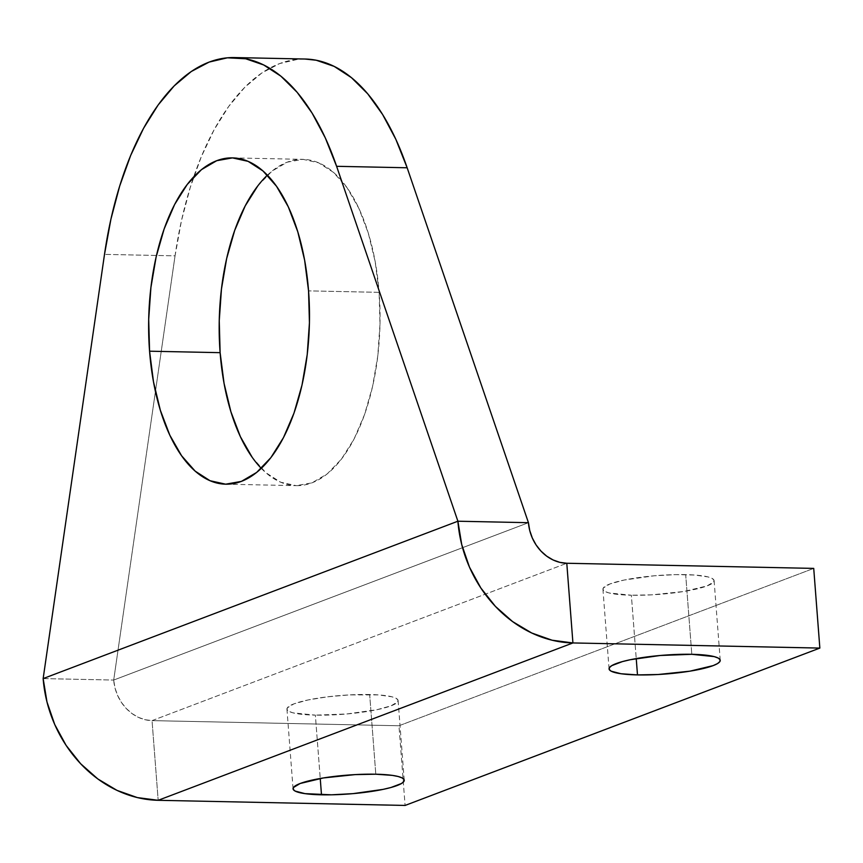 <?xml version="1.0" encoding="UTF-8"?>
<svg xmlns="http://www.w3.org/2000/svg" width="863" height="863" viewBox="0 0 863 863"><rect width="100%" height="100%" fill="white"/><g stroke="black" fill="none" stroke-linecap="round" stroke-linejoin="round"><path stroke-width="0.65" stroke-dasharray="4.32 3.24" d="M369.677 694.532A55.75 9.461 175.6 0 0 286.937 709.106A55.75 9.461 175.6 0 0 315.362 715.136L320.238 778.48L315.362 715.136L292.989 712.838L289.019 711.403L287.099 709.72L287.314 707.843L294.013 703.82L308.102 699.958L327.422 696.829L349.051 694.92L378.62 694.92L392.05 696.819L396.02 698.253L397.94 699.947L397.724 701.824L391.025 705.837L376.937 709.71L346.883 713.96L315.362 715.136A55.75 9.461 175.6 0 0 398.102 700.551A55.75 9.461 175.6 0 0 369.677 694.532L375.804 774.208L369.677 694.532M685.675 574.629A55.75 9.461 175.6 0 0 602.935 589.213A55.75 9.461 175.6 0 0 631.36 595.233L636.236 658.577L631.36 595.233L608.987 592.935L605.017 591.5L603.097 589.817L603.313 587.94L610.012 583.927L624.1 580.055L654.154 575.804L675.686 574.629L694.618 575.028L708.048 576.926L712.018 578.361L713.938 580.044L713.723 581.921L707.024 585.945L683.755 591.5L651.986 594.834L631.36 595.233A55.75 9.461 175.6 0 0 714.1 580.659A55.75 9.461 175.6 0 0 685.675 574.629L691.802 654.305L685.675 574.629M379.116 292.341L308.555 290.874L379.116 292.341L379.99 324.208L377.778 355.998L372.568 386.516L364.553 414.564L354.046 439.073L341.435 459.105L327.228 473.884L311.953 482.859L296.214 485.653A163.193 80.388 -88.8 0 0 379.116 292.341A163.193 80.388 -88.8 0 0 303.01 159.353L318.641 162.816L333.528 172.417L347.099 187.789L358.857 208.339L368.339 233.269L375.178 261.64L379.116 292.341M261.295 468.372A163.193 80.388 -88.8 0 0 296.225 485.653L280.594 482.19L265.707 472.59L252.136 457.217M304.79 59.018L297.951 59.277L279.688 63.549L261.834 72.977L244.725 87.368L228.706 106.429L214.1 129.795L201.198 156.99L190.248 187.476L181.467 220.648L175.049 255.847L113.7 680.055L528.447 522.687L113.7 680.055L114.973 687.843L117.562 695.362L121.349 702.32L126.203 708.447L131.931 713.507L138.307 717.315L145.103 719.72L152.039 720.627L158.177 800.303L152.039 720.627L398.965 725.761L405.103 805.438L398.965 725.761L813.723 568.393L398.965 725.761L152.039 720.627L566.786 563.259L152.039 720.627A40.539 34.606 69.2 0 1 113.7 680.055L175.049 255.847L104.499 254.38L175.049 255.847A263.539 129.828 -88.8 0 1 193.711 176.839A263.539 129.828 -88.8 0 1 305.092 59.029M257.8 185.901L272.007 171.122L287.282 162.158L303.021 159.353A163.193 80.388 -88.8 0 0 267.39 175.167M43.15 678.588L113.7 680.055L43.15 678.588M286.937 709.106L293.064 788.782M602.935 589.213L609.062 668.89M225.674 484.186L296.225 485.653M232.46 157.886L303.01 159.353M714.1 580.659L720.227 660.335M398.102 700.551L404.229 780.228"/><path stroke-width="1.29" d="M321.489 794.812A55.75 9.461 -4.4 0 1 293.064 788.782A55.75 9.461 -4.4 0 1 375.804 774.208L392.298 775.373L398.177 776.506L402.147 777.941L404.067 779.623L403.852 781.5L401.522 783.485L390.928 787.509L383.064 789.386L353.021 793.636L331.478 794.812L304.995 793.636L295.146 791.08L293.237 789.397L293.442 787.52L300.141 783.496L323.409 777.941L355.178 774.607L375.804 774.208A55.75 9.461 -4.4 0 1 404.229 780.228A55.75 9.461 -4.4 0 1 321.489 794.812L320.238 778.48L321.489 794.812M637.487 674.909A55.75 9.461 -4.4 0 1 609.062 668.89A55.75 9.461 -4.4 0 1 691.802 654.305L714.176 656.603L718.145 658.038L720.066 659.72L719.85 661.597L717.52 663.593L713.151 665.621L689.893 671.177L658.124 674.51L637.487 674.909L620.993 673.744L611.144 671.177L609.235 669.494L609.44 667.617L611.781 665.632L622.374 661.608L630.227 659.731L660.281 655.481L691.802 654.305A55.75 9.461 -4.4 0 1 720.227 660.335A55.75 9.461 -4.4 0 1 637.487 674.909L636.236 658.577L637.487 674.909M252.136 457.217L240.378 436.667L230.896 411.737L224.056 383.366L220.119 352.665L149.569 351.198A163.193 80.388 91.2 0 1 232.46 157.886A163.193 80.388 91.2 0 1 308.555 290.874L309.439 322.74L307.228 354.531L302.018 385.049L294.003 413.097L283.485 437.606L270.885 457.638L256.678 472.417L241.403 481.392L225.664 484.186L210.043 480.723L195.157 471.122L181.586 455.75L169.828 435.2L160.345 410.27L153.506 381.899L149.569 351.198L148.695 319.332L150.906 287.541L156.117 257.034L164.132 228.975L174.639 204.466L187.249 184.434L201.457 169.655L216.732 160.691L232.471 157.886L248.091 161.349L262.967 170.95L276.548 186.322L288.307 206.872L297.789 231.802L304.628 260.173L308.555 290.874A163.193 80.388 91.2 0 1 225.674 484.186A163.193 80.388 91.2 0 1 149.569 351.198L220.119 352.665A163.193 80.388 -88.8 0 0 261.295 468.372M234.542 57.562L305.092 59.029A263.539 129.828 -88.8 0 1 407.153 167.778L336.602 166.311L407.153 167.778L528.447 522.687L457.897 521.22L43.15 678.588L104.499 254.38A263.539 129.828 91.2 0 1 234.542 57.562A263.539 129.828 91.2 0 1 336.602 166.311L457.897 521.22A121.629 103.819 -110.8 0 0 572.924 642.946L819.85 648.081L572.924 642.946L158.177 800.303L137.346 797.585L116.98 790.368L97.832 778.944L80.647 763.744L66.095 745.362L54.725 724.499L46.98 701.953L43.15 678.588A121.629 103.819 69.2 0 0 158.177 800.303L572.924 642.946L566.786 563.259L813.723 568.393L819.85 648.081L405.103 805.438L158.177 800.303L405.103 805.438L819.85 648.081L813.723 568.393L566.786 563.259A40.539 34.606 -110.8 0 1 528.447 522.687L457.897 521.22L336.602 166.311L325.275 137.843L312.05 113.021L297.163 92.341L280.917 76.203L263.647 64.941L245.685 58.77L227.401 57.81L209.137 62.082L191.284 71.51L174.175 85.901L158.156 104.962L143.549 128.328L130.637 155.523L119.698 186.009L110.917 219.18L104.499 254.38L43.15 678.588L457.897 521.22L461.727 544.585L469.472 567.131L480.842 587.994L495.394 606.376L512.579 621.576L531.727 633L552.104 640.217L572.924 642.946L566.786 563.259L559.85 562.352L553.054 559.947L546.678 556.139L540.95 551.079L536.096 544.952L532.309 537.994L529.731 530.475L528.447 522.687L407.153 167.778L395.837 139.31L382.6 114.488L367.714 93.808L351.468 77.67L334.197 66.408L316.236 60.237L304.79 59.018M267.39 175.167A163.193 80.388 -88.8 0 0 220.119 352.665L219.245 320.799L221.457 289.008L226.667 258.501L234.682 230.443L245.189 205.933L257.8 185.901"/></g></svg>
